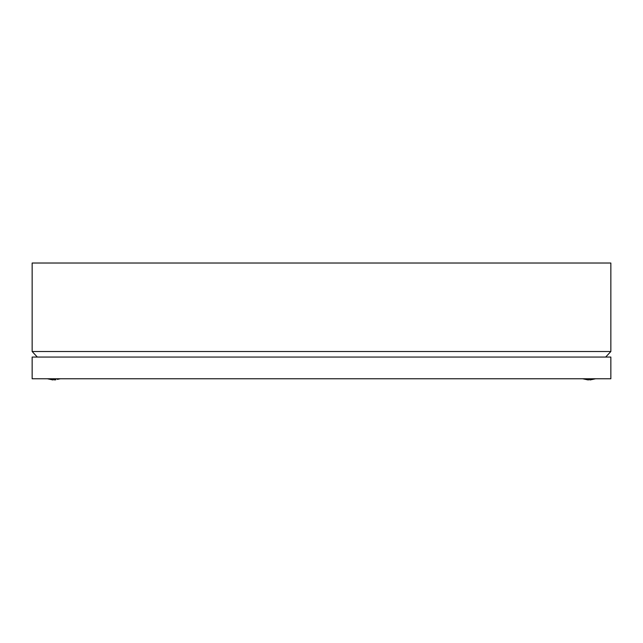 <?xml version="1.0" encoding="UTF-8"?>
<svg xmlns="http://www.w3.org/2000/svg" width="643" height="643" viewBox="0 0 643 643"><rect width="100%" height="100%" fill="white"/><g stroke="black" fill="none" stroke-linecap="round" stroke-linejoin="round"><path stroke-width="0.96" d="M37.318 357.058L32.15 351.512L32.15 263.019L610.85 263.019L610.85 351.512L605.682 357.058M32.15 351.512L610.85 351.512M55.909 379.724L54.542 379.981L54.47 379.41L53.232 379.41L53.16 379.981L50.339 379.41L53.16 379.981M57.364 379.41L60.362 378.759M51.762 379.716L47.341 378.759M591.206 379.724L592.661 379.41L589.84 379.981L589.768 379.41L588.53 379.41L588.458 379.981L585.636 379.41L588.458 379.981M587.059 379.716L582.638 378.759M592.661 379.41L595.659 378.759M610.85 357.058L32.15 357.058L32.15 378.759L610.85 378.759L610.85 357.058"/></g></svg>
